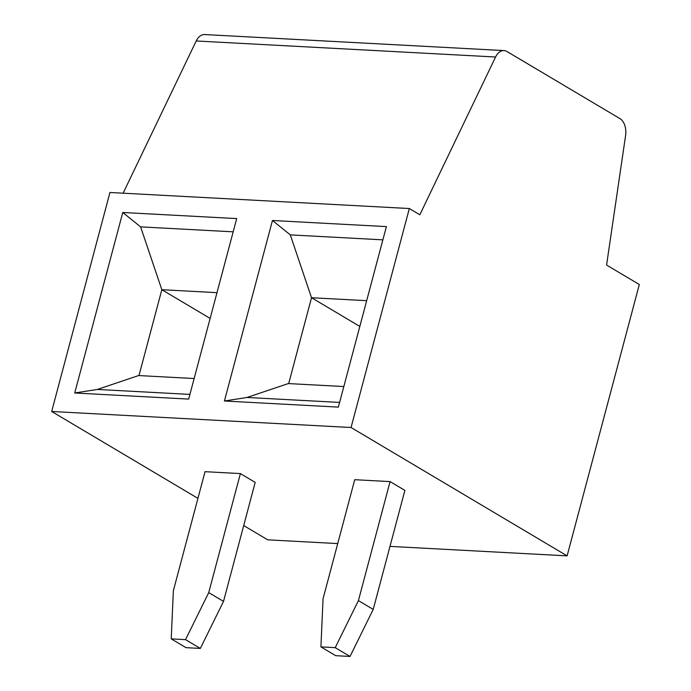 <?xml version="1.0" encoding="UTF-8"?>
<svg xmlns="http://www.w3.org/2000/svg" width="691" height="691" viewBox="0 0 691 691"><rect width="100%" height="100%" fill="white"/><g stroke="black" fill="none" stroke-linecap="round" stroke-linejoin="round"><path stroke-width="1.04" d="M123.11 193.195L196.209 40.976A15.237 9.639 -86.9 0 1 204.614 34.55L503.989 50.581A15.237 9.639 -86.9 0 1 506.978 51.514L619.982 118.645A15.237 9.639 -86.9 0 1 625.58 135.643L606.577 265.059L639.322 284.511L567.112 555.866L351.063 427.513L409.331 208.527L419.834 214.763L495.585 57.008A15.237 9.639 -86.9 0 1 503.989 50.581M337.726 543.584L267.737 539.835L243.698 525.557M197.937 498.366L51.678 411.482L109.947 192.487L409.331 208.527M343.833 386.545L288.268 383.574L247.041 397.463L224.42 401.005L272.453 220.498L386.39 226.605L338.357 407.111L224.42 401.005M390.087 481.601L404.883 490.385L373.218 609.41L350.017 656.45L335.714 655.681L320.918 646.888L323.06 598.726L354.725 479.701L390.087 481.601L358.413 600.617L373.218 609.41M389.983 546.382L567.112 555.866M51.678 411.482L351.063 427.513M185.534 639.641L208.725 592.602L223.521 601.395L255.195 482.37L240.399 473.585L205.037 471.685L173.363 590.701L171.23 638.873L186.026 647.666L200.33 648.434L185.534 639.641L171.23 638.873M74.732 392.989L122.765 212.483L236.702 218.589L188.669 399.096L74.732 392.989L97.353 389.448L138.58 375.559L194.136 378.53M339.609 402.421L247.041 397.463M288.674 383.591L311.52 297.726L359.83 326.428M272.453 220.498L290.306 234.888L311.52 297.726L366.679 300.68M382.866 239.846L290.306 234.888M223.521 601.395L200.33 648.434M350.017 656.45L335.221 647.657L358.413 600.617M240.399 473.585L208.725 592.602M138.977 375.576L161.832 289.71L210.133 318.413M335.221 647.657L320.918 646.888M216.983 292.664L161.832 289.71L140.61 226.873L122.765 212.483M189.913 394.406L97.353 389.448M233.178 231.83L140.61 226.873M196.209 40.976L495.585 57.008"/></g></svg>
